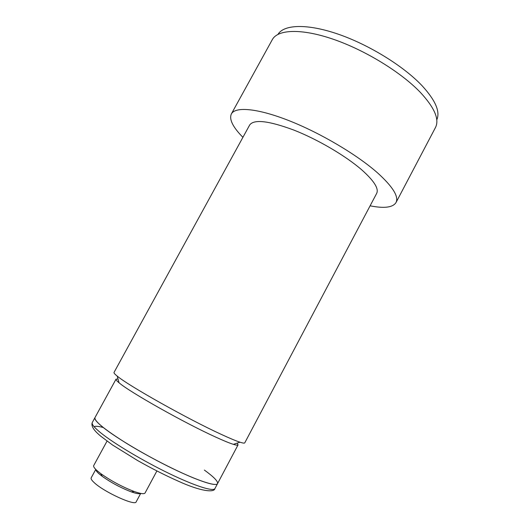 <?xml version="1.0" encoding="UTF-8"?>
<svg xmlns="http://www.w3.org/2000/svg" width="529" height="529" viewBox="0 0 529 529"><rect width="100%" height="100%" fill="white"/><g stroke="black" fill="none" stroke-linecap="round" stroke-linejoin="round"><path stroke-width="0.79" d="M436.775 119.832C440.419 111.758 435.499 100.365 422.01 85.645C403.521 66.085 368.997 44.753 338.104 34.127C307.164 23.468 283.894 24.42 277.996 34.339M376.681 193.376C378.982 188.648 374.056 180.852 361.896 169.988C345.854 155.982 317.969 139.557 293.985 130.127C268.752 120.757 253.986 119.045 249.675 124.989L114.019 372.449C113.742 372.952 114.806 374.168 117.213 376.099C128.368 385.634 188.033 419.166 221.248 434.369C229.672 438.263 235.908 440.875 239.961 442.191C242.897 443.143 244.504 443.362 244.768 442.846L376.681 193.376M118.007 378.989L116.023 379.161C115.739 379.683 116.744 380.887 119.038 382.771C129.572 392.002 184.76 423.114 215.799 437.133C223.668 440.73 229.533 443.137 233.388 444.34C236.225 445.22 237.786 445.398 238.063 444.869L237.111 443.123M370.102 205.821C384.193 208.598 392.822 207.52 395.99 202.594L435.486 127.496C439.586 119.428 434.56 107.737 420.403 92.436C401.207 72.334 365.235 50.229 333.33 39.265C301.371 28.262 277.778 29.353 272.309 39.635L231.352 113.947C228.984 119.303 232.833 127.099 242.91 137.335M395.99 202.594C398.965 196.669 392.875 186.81 377.706 173.009C357.214 154.812 320.554 133.07 289.059 120.672C257.511 108.233 235.312 106.395 231.352 113.947M116.023 379.161L94.962 417.626C94.136 421.024 104.63 429.581 126.444 443.295C147.492 456.256 175.238 470.546 193.964 478.137C208.373 483.883 216.235 485.715 217.545 483.625C218.226 481.469 213.835 476.953 204.386 470.083M92.291 422.512L94.962 417.626C94.149 419.173 97.091 422.605 103.79 427.921C117.101 438.435 146.037 455.621 171.885 468.191C197.78 480.795 216.13 486.733 217.545 483.625L214.939 488.551C214.338 492.783 200.729 491.408 178.438 481.238C165.279 475.386 151.631 468.463 137.494 460.475L112.498 444.975L100.708 436.154C95.947 432.173 90.512 426.883 92.291 422.512C91.431 424.139 94.334 427.65 100.993 433.039C114.244 443.692 143.167 460.951 169.055 473.475C194.989 486.032 213.438 491.818 214.939 488.551M107.037 441.107L93.699 465.586C93.23 466.538 94.4 468.271 97.217 470.777L100.887 473.706C111.282 481.04 122.424 486.984 134.3 491.534C140.641 493.762 144.225 494.251 145.052 493.002L156.895 470.962M95.815 469.468C95.756 470.38 96.814 471.808 99.009 473.759L102.216 476.325C111.282 482.739 120.996 487.923 131.364 491.884C136.442 493.663 139.537 494.172 140.635 493.392M95.769 469.421L91.173 477.859C90.723 478.765 91.729 480.352 94.195 482.62C104.021 492.036 135.384 506.313 136.165 501.856L140.707 493.405M103.241 427.492C98.262 426.195 95.227 425.951 94.142 426.758M233.388 444.34L239.961 442.191M238.063 444.869L217.545 483.625M119.038 382.771L117.213 376.099M131.364 491.884L134.3 491.534M102.216 476.325L100.887 473.706"/></g></svg>
